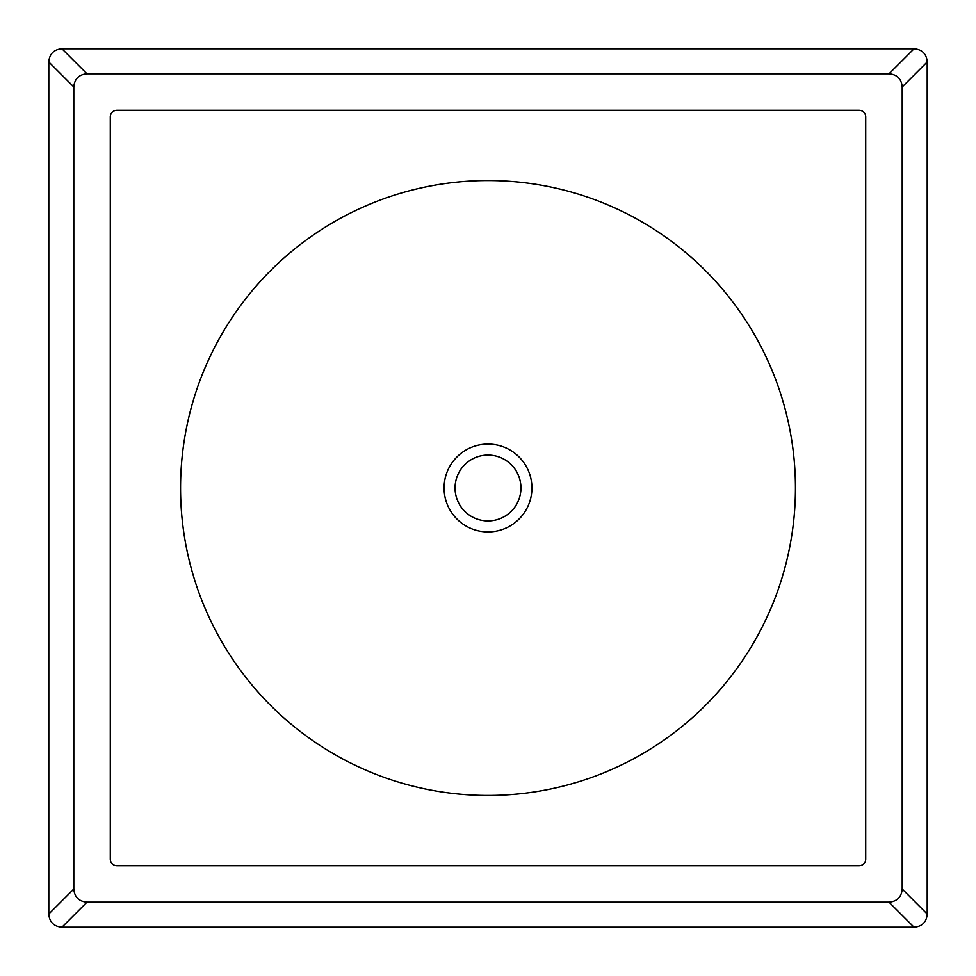 <?xml version="1.0" encoding="UTF-8"?>
<svg xmlns="http://www.w3.org/2000/svg" width="976" height="976" viewBox="0 0 976 976"><rect width="100%" height="100%" fill="white"/><g stroke="black" fill="none" stroke-linecap="round" stroke-linejoin="round"><path stroke-width="1.46" d="M455.06 488A32.94 32.94 0 0 0 488 520.94A32.94 32.94 0 0 0 520.94 488A32.94 32.94 0 0 0 488 455.06A32.94 32.94 0 0 0 455.06 488M488 531.92A43.92 43.92 0 0 0 531.92 488A43.92 43.92 0 0 0 488 444.08A43.92 43.92 0 0 0 444.08 488A43.92 43.92 0 0 0 488 531.92M488 795.44A307.44 307.44 0 0 0 795.44 488A307.44 307.44 0 0 0 488 180.56A307.44 307.44 0 0 0 180.56 488A307.44 307.44 0 0 0 488 795.44M110.288 116.876L110.288 859.124A6.588 6.588 0 0 0 116.876 865.712L859.124 865.712A6.588 6.588 0 0 0 865.712 859.124L865.712 116.876A6.588 6.588 0 0 0 859.124 110.288L116.876 110.288A6.588 6.588 0 0 0 110.288 116.876M61.964 48.8L914.036 48.8C922.161 49.471 926.553 53.863 927.2 61.964L927.2 914.036C926.529 922.161 922.137 926.553 914.036 927.2L61.964 927.2C53.839 926.529 49.447 922.137 48.8 914.036L48.8 61.964C49.471 53.839 53.863 49.447 61.964 48.8L86.962 73.798C78.91 74.518 74.518 78.91 73.798 86.962L73.798 889.038C74.518 897.09 78.91 901.482 86.962 902.202L889.038 902.202C897.09 901.482 901.482 897.09 902.202 889.038L902.202 86.962C901.482 78.91 897.09 74.518 889.038 73.798L86.962 73.798M48.8 61.964L73.798 86.962M48.8 914.036L73.798 889.038M61.964 927.2L86.962 902.202M914.036 927.2L889.038 902.202M927.2 914.036L902.202 889.038M927.2 61.964L902.202 86.962M914.036 48.8L889.038 73.798"/></g></svg>
